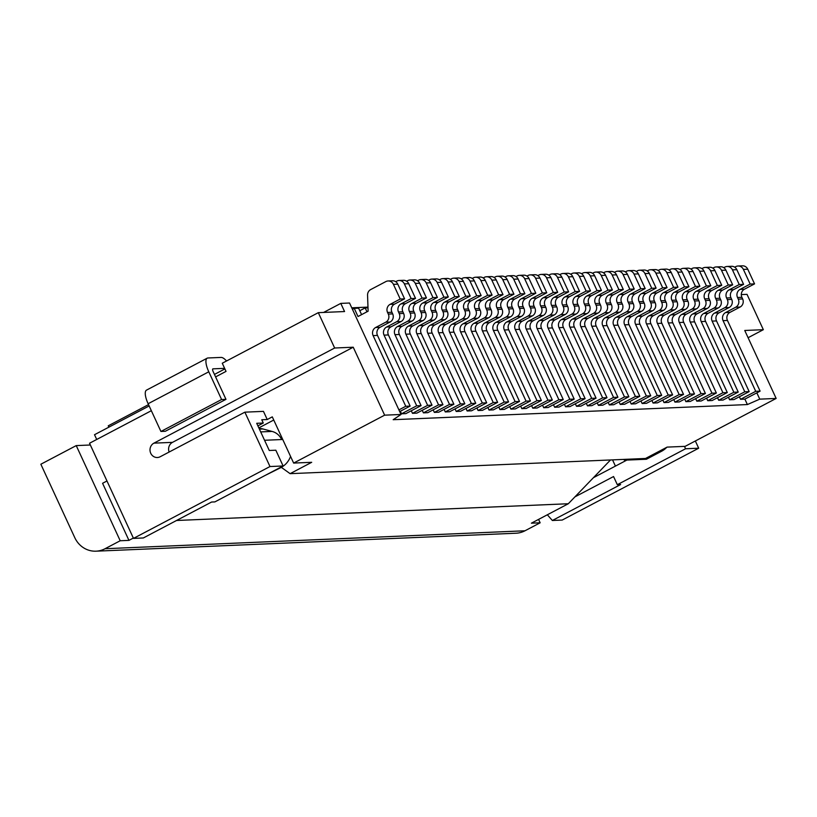 <?xml version="1.0" encoding="UTF-8"?>
<svg xmlns="http://www.w3.org/2000/svg" width="817" height="817" viewBox="0 0 817 817"><rect width="100%" height="100%" fill="white"/><g stroke="black" fill="none" stroke-linecap="round" stroke-linejoin="round"><path stroke-width="1.23" d="M105.036 548.728A24.214 22.58 87.6 0 1 96.018 551.179A24.214 22.58 87.6 0 1 74.766 537.627L40.85 464.23L76.236 445.602L120.201 540.752L105.036 548.728L524.984 530.784A24.214 22.58 87.6 0 1 515.966 533.225L96.018 551.179M353.23 347.215L334.643 348.011L153.913 443.151L172.51 442.354L353.23 347.215L384.633 415.169L401.035 414.474L349.533 303.015L340.791 303.393L344.56 311.543L318.313 312.666L222.265 363.238L226.033 371.388L215.596 376.882M176.543 520.49L568.305 503.742L531.397 523.176L540.149 522.798L524.984 530.784M133.345 538.056L128.943 540.374L120.201 540.752M128.943 540.374L102.574 483.286L106.976 480.968M568.305 503.742L610.503 459.971M214.871 501.904L211.593 502.036L143.343 537.964L133.498 538.393L269.988 466.538L283.111 465.976L214.871 501.904M617.325 484.695L620.603 484.563L552.363 520.49L562.198 520.061L698.688 448.206L685.565 448.768L617.325 484.695L613.557 476.546L574.923 496.879M90.35 444.999L76.236 445.602M108.875 427.158L108.252 425.81L148.52 404.609M547.339 514.781L552.363 520.49M133.498 538.393L89.543 443.243L151.339 410.706M149.143 405.957L94.517 434.715L96.712 439.464M323.593 312.441L340.791 303.393M366.976 311.798L365.179 307.897L359.797 310.726M365.179 307.897L367.997 307.774M367.977 307.121L351.749 307.815M401.035 414.474L393.171 419.703L747.392 404.558L759.749 399.145L776.15 398.441L685.157 446.348L667.111 447.113L645.532 458.47L290.106 473.666L311.685 462.31L293.64 463.076L272.286 416.864L267.23 419.529L261.767 419.754L263.268 423.022L256.712 423.298L269.273 450.484L275.829 450.208L283.111 465.976M267.23 419.529L263.462 411.37L244.875 412.166L269.988 466.538M153.913 443.151A7.567 7.057 87.6 0 0 150.226 451.801A7.567 7.057 87.6 0 0 157.375 457.51A7.567 7.057 87.6 0 0 160.193 456.744L244.875 412.166M169.139 452.036A7.567 7.057 87.6 0 1 172.51 442.354M293.64 463.076L384.633 415.169M258.826 427.894L273.746 420.03M263.268 423.022L257.886 425.851M282.743 439.485L281.64 439.536L282.539 439.066M290.566 456.437A21.191 19.751 87.6 0 1 280.997 467.528L264.922 475.545M259.163 428.619L259.663 428.598A12.112 11.285 87.6 0 1 262.88 428.956L272.01 431.427A15.135 14.114 87.6 0 1 281.64 439.536L264.545 440.271M272.01 431.427L260.684 431.907M290.106 473.666L281.324 467.355M398.921 409.889L405.763 406.284L373.114 335.603A6.056 5.648 87.6 0 1 375.657 327.505L385.767 322.184L390.138 321.99L380.028 327.321A6.056 5.648 87.6 0 0 377.485 335.419L410.144 406.09L399.707 411.584M352.444 309.306L354.241 308.356L358.009 316.516L368.12 311.195L367.558 295.182A6.056 5.648 87.6 0 1 370.693 289.565L385.859 281.579A6.056 5.648 87.6 0 1 393.426 284.357L400.207 299.032L390.097 304.353A6.056 5.648 87.6 0 0 387.554 312.451L388.31 314.085A6.056 5.648 87.6 0 1 385.767 322.184M354.241 308.356L358.612 308.172L361.594 314.627M388.106 280.966L392.487 280.782A6.056 5.648 87.6 0 1 397.797 284.163L404.578 298.848L400.207 299.032M388.31 314.085L392.681 313.891L391.925 312.268A6.056 5.648 87.6 0 1 394.468 304.169L404.578 298.848M392.681 313.891A6.056 5.648 87.6 0 1 390.138 321.99M405.763 406.284L410.144 406.09M747.392 404.558L744.879 399.125L740.559 399.309L739.385 396.756M729.622 399.779L744.787 391.792L749.169 391.609L734.003 399.584L729.622 399.779L728.447 397.225M718.684 400.238L733.85 392.262L738.231 392.068L723.065 400.054L718.684 400.238L717.51 397.685M707.757 400.708L722.922 392.722L727.293 392.538L712.128 400.524L707.757 400.708L706.572 398.155M696.819 401.178L711.985 393.191L716.356 393.008L701.19 400.994L696.819 401.178L695.635 398.625M685.882 401.647L701.047 393.661L705.418 393.477L690.253 401.453L685.882 401.647L684.697 399.094M674.944 402.107L690.11 394.131L694.481 393.937L679.315 401.923L674.944 402.107L673.759 399.554M664.007 402.577L679.172 394.591L683.543 394.407L668.377 402.393L664.007 402.577L662.832 400.024M653.069 403.047L668.235 395.06L672.616 394.877L657.45 402.863L653.069 403.047L651.895 400.493M642.131 403.516L657.297 395.53L661.678 395.346L646.513 403.322L642.131 403.516L640.957 400.963M631.204 403.986L646.37 396L650.74 395.806L635.575 403.792L631.204 403.986L630.019 401.433M620.266 404.446L635.432 396.47L639.803 396.276L624.637 404.262L620.266 404.446L619.082 401.893M609.329 404.915L624.494 396.929L628.865 396.745L613.7 404.732L609.329 404.915L608.144 402.362M598.391 405.385L613.557 397.399L617.928 397.215L602.762 405.201L598.391 405.385L597.207 402.832M587.454 405.855L602.619 397.869L606.99 397.685L591.825 405.661L587.454 405.855L586.279 403.302M576.516 406.315L591.682 398.339L596.063 398.145L580.897 406.131L576.516 406.315L575.342 403.761M565.578 406.784L580.744 398.798L585.125 398.614L569.96 406.6L565.578 406.784L564.404 404.231M554.641 407.254L569.806 399.268L574.188 399.084L559.022 407.07L554.641 407.254L553.466 404.701M543.713 407.724L558.879 399.738L563.25 399.554L548.084 407.53L543.713 407.724L542.529 405.171M532.776 408.183L547.941 400.207L552.312 400.013L537.147 408L532.776 408.183L531.591 405.63M521.838 408.653L537.004 400.667L541.375 400.483L526.209 408.469L521.838 408.653L520.654 406.1M510.901 409.123L526.066 401.137L530.437 400.953L515.272 408.939L510.901 409.123L509.716 406.57M499.963 409.593L515.129 401.607L519.5 401.423L504.334 409.399L499.963 409.593L498.789 407.04M489.026 410.063L504.191 402.076L508.572 401.882L493.407 409.868L489.026 410.063L487.851 407.509M478.088 410.522L493.254 402.546L497.635 402.352L482.469 410.338L478.088 410.522L476.914 407.969M467.15 410.992L482.316 403.006L486.697 402.822L471.532 410.808L467.15 410.992L465.976 408.439M456.223 411.462L471.389 403.475L475.76 403.292L460.594 411.278L456.223 411.462L455.038 408.908M445.285 411.931L460.451 403.945L464.822 403.761L449.656 411.737L445.285 411.931L444.101 409.378M434.348 412.391L449.513 404.415L453.884 404.221L438.719 412.207L434.348 412.391L433.163 409.838M423.41 412.861L438.576 404.875L442.947 404.691L427.781 412.677L423.41 412.861L422.236 410.308M412.473 413.331L427.638 405.344L432.009 405.161L416.844 413.147L412.473 413.331L411.298 410.777M401.535 413.8L416.701 405.814L421.082 405.63L405.916 413.606L401.535 413.8L400.361 411.247M334.643 348.011L318.313 312.666M701.905 268.599L703.008 268.017A6.056 5.648 87.6 0 1 705.265 267.414L709.636 267.22A6.056 5.648 87.6 0 1 714.946 270.611L721.728 285.286L711.617 290.617A6.056 5.648 87.6 0 0 709.074 298.705L709.83 300.339A6.056 5.648 87.6 0 1 707.287 308.438L697.177 313.759A6.056 5.648 87.6 0 0 694.634 321.857L727.293 392.538M636.29 271.407L637.393 270.825A6.056 5.648 87.6 0 1 639.64 270.213L644.021 270.029A6.056 5.648 87.6 0 1 649.331 273.419L656.112 288.095L646.002 293.415A6.056 5.648 87.6 0 0 643.459 301.514L644.215 303.148A6.056 5.648 87.6 0 1 641.672 311.246L631.561 316.567A6.056 5.648 87.6 0 0 629.019 324.666L661.678 395.346M614.425 272.337L615.518 271.765A6.056 5.648 87.6 0 1 617.775 271.152L622.146 270.958A6.056 5.648 87.6 0 1 627.456 274.349L634.237 289.024L624.127 294.355A6.056 5.648 87.6 0 0 621.584 302.453L622.34 304.077A6.056 5.648 87.6 0 1 619.797 312.176L609.686 317.496A6.056 5.648 87.6 0 0 607.143 325.595L639.803 396.276M603.487 272.807L604.58 272.224A6.056 5.648 87.6 0 1 606.837 271.622L611.208 271.428A6.056 5.648 87.6 0 1 616.518 274.818L623.31 289.494L613.199 294.814A6.056 5.648 87.6 0 0 610.656 302.913L611.402 304.547A6.056 5.648 87.6 0 1 608.859 312.645L598.749 317.966A6.056 5.648 87.6 0 0 596.206 326.065L628.865 396.745M559.737 274.675L560.84 274.093A6.056 5.648 87.6 0 1 563.087 273.491L567.468 273.297A6.056 5.648 87.6 0 1 572.778 276.687L579.559 291.363L569.449 296.694A6.056 5.648 87.6 0 0 566.906 304.782L567.662 306.416A6.056 5.648 87.6 0 1 565.119 314.514L555.009 319.835A6.056 5.648 87.6 0 0 552.466 327.934L585.125 398.614M537.862 275.615L538.965 275.033A6.056 5.648 87.6 0 1 541.222 274.42L545.593 274.236A6.056 5.648 87.6 0 1 550.903 277.617L557.684 292.302L547.574 297.623A6.056 5.648 87.6 0 0 545.031 305.721L545.787 307.355A6.056 5.648 87.6 0 1 543.244 315.454L533.133 320.775A6.056 5.648 87.6 0 0 530.59 328.873L563.25 399.554M494.122 277.484L495.214 276.902A6.056 5.648 87.6 0 1 497.471 276.289L501.842 276.105A6.056 5.648 87.6 0 1 507.163 279.496L513.944 294.171L503.834 299.492A6.056 5.648 87.6 0 0 501.291 307.59L502.047 309.224A6.056 5.648 87.6 0 1 499.504 317.323L489.393 322.644A6.056 5.648 87.6 0 0 486.85 330.742L519.5 401.423M483.184 277.943L484.277 277.372A6.056 5.648 87.6 0 1 486.534 276.759L490.915 276.575A6.056 5.648 87.6 0 1 496.225 279.955L503.006 294.641L492.896 299.962A6.056 5.648 87.6 0 0 490.353 308.06L491.109 309.694A6.056 5.648 87.6 0 1 488.566 317.793L478.456 323.113A6.056 5.648 87.6 0 0 475.913 331.212L508.572 401.882M450.371 279.353L451.474 278.771A6.056 5.648 87.6 0 1 453.731 278.158L458.102 277.974A6.056 5.648 87.6 0 1 463.413 281.365L470.194 296.04L460.083 301.361A6.056 5.648 87.6 0 0 457.54 309.459L458.296 311.093A6.056 5.648 87.6 0 1 455.753 319.192L445.643 324.512A6.056 5.648 87.6 0 0 443.1 332.611L475.76 403.292M471.389 403.475L438.729 332.795A6.056 5.648 87.6 0 1 441.272 324.696L451.382 319.376L455.753 319.192M453.731 278.158A6.056 5.648 87.6 0 1 459.042 281.548L465.823 296.224L455.712 301.555A6.056 5.648 87.6 0 0 453.169 309.643L453.925 311.277A6.056 5.648 87.6 0 1 451.382 319.376M504.191 402.076L471.532 331.396A6.056 5.648 87.6 0 1 474.074 323.297L484.185 317.976L488.566 317.793M486.534 276.759A6.056 5.648 87.6 0 1 491.844 280.149L498.636 294.825L488.525 300.145A6.056 5.648 87.6 0 0 485.982 308.244L486.728 309.878A6.056 5.648 87.6 0 1 484.185 317.976M558.879 399.738L526.219 329.057A6.056 5.648 87.6 0 1 528.762 320.958L538.873 315.638L543.244 315.454M541.222 274.42A6.056 5.648 87.6 0 1 546.532 277.811L553.313 292.486L543.203 297.807A6.056 5.648 87.6 0 0 540.66 305.905L541.416 307.539A6.056 5.648 87.6 0 1 538.873 315.638M580.744 398.798L548.084 328.128A6.056 5.648 87.6 0 1 550.627 320.029L560.738 314.698L565.119 314.514M563.087 273.491A6.056 5.648 87.6 0 1 568.407 276.871L575.188 291.557L565.078 296.877A6.056 5.648 87.6 0 0 562.535 304.976L563.281 306.6A6.056 5.648 87.6 0 1 560.738 314.698M624.494 396.929L591.835 326.259A6.056 5.648 87.6 0 1 594.378 318.16L604.488 312.829L608.859 312.645M606.837 271.622A6.056 5.648 87.6 0 1 612.147 275.002L618.929 289.688L608.818 295.008A6.056 5.648 87.6 0 0 606.275 303.107L607.031 304.731A6.056 5.648 87.6 0 1 604.488 312.829M657.297 395.53L624.648 324.849A6.056 5.648 87.6 0 1 627.19 316.751L637.301 311.43L641.672 311.246M639.64 270.213A6.056 5.648 87.6 0 1 644.96 273.603L651.741 288.278L641.631 293.599A6.056 5.648 87.6 0 0 639.088 301.698L639.844 303.332A6.056 5.648 87.6 0 1 637.301 311.43M722.922 392.722L690.263 322.051A6.056 5.648 87.6 0 1 692.806 313.953L702.916 308.622L707.287 308.438M705.265 267.414A6.056 5.648 87.6 0 1 710.576 270.795L717.357 285.48L707.246 290.801A6.056 5.648 87.6 0 0 704.703 298.899L705.459 300.523A6.056 5.648 87.6 0 1 702.916 308.622M733.85 392.262L701.2 321.581A6.056 5.648 87.6 0 1 703.743 313.483L713.854 308.162L718.225 307.968A6.056 5.648 87.6 0 0 720.768 299.87L720.012 298.246A6.056 5.648 87.6 0 1 722.555 290.147L732.665 284.827L725.884 270.141A6.056 5.648 87.6 0 0 720.574 266.761L716.192 266.945A6.056 5.648 87.6 0 1 721.513 270.325L725.884 270.141M721.513 270.325L728.294 285.01L718.184 290.331A6.056 5.648 87.6 0 0 715.641 298.43L716.397 300.064A6.056 5.648 87.6 0 1 713.854 308.162M712.843 268.129L713.946 267.557A6.056 5.648 87.6 0 1 716.192 266.945M728.294 285.01L732.665 284.827M738.231 392.068L705.571 321.398A6.056 5.648 87.6 0 1 708.114 313.299L718.225 307.968M717.357 285.48L721.728 285.286M711.985 393.191L679.325 322.511A6.056 5.648 87.6 0 1 681.868 314.412L691.979 309.092L696.35 308.908A6.056 5.648 87.6 0 0 698.892 300.809L698.137 299.175A6.056 5.648 87.6 0 1 700.68 291.077L710.79 285.756L704.009 271.081A6.056 5.648 87.6 0 0 698.698 267.69L694.327 267.874A6.056 5.648 87.6 0 1 699.638 271.264L704.009 271.081M699.638 271.264L706.419 285.94L696.309 291.271A6.056 5.648 87.6 0 0 693.766 299.369L694.521 300.993A6.056 5.648 87.6 0 1 691.979 309.092M690.978 269.069L692.07 268.487A6.056 5.648 87.6 0 1 694.327 267.874M706.419 285.94L710.79 285.756M716.356 393.008L683.696 322.327A6.056 5.648 87.6 0 1 686.239 314.228L696.35 308.908M701.047 393.661L668.388 322.981A6.056 5.648 87.6 0 1 670.931 314.882L681.041 309.561L685.412 309.377A6.056 5.648 87.6 0 0 687.955 301.279L687.209 299.645A6.056 5.648 87.6 0 1 689.752 291.546L699.863 286.226L693.071 271.54A6.056 5.648 87.6 0 0 687.761 268.16L683.39 268.344A6.056 5.648 87.6 0 1 688.7 271.734L693.071 271.54M688.7 271.734L695.481 286.41L685.371 291.73A6.056 5.648 87.6 0 0 682.828 299.829L683.584 301.463A6.056 5.648 87.6 0 1 681.041 309.561M680.04 269.539L681.133 268.956A6.056 5.648 87.6 0 1 683.39 268.344M695.481 286.41L699.863 286.226M705.418 393.477L672.759 322.797A6.056 5.648 87.6 0 1 675.302 314.698L685.412 309.377M690.11 394.131L657.45 323.45A6.056 5.648 87.6 0 1 659.993 315.352L670.103 310.031L674.485 309.837A6.056 5.648 87.6 0 0 677.027 301.739L676.272 300.115A6.056 5.648 87.6 0 1 678.815 292.016L688.925 286.696L682.144 272.01A6.056 5.648 87.6 0 0 676.823 268.63L672.452 268.813A6.056 5.648 87.6 0 1 677.763 272.204L682.144 272.01M677.763 272.204L684.544 286.879L674.433 292.2A6.056 5.648 87.6 0 0 671.891 300.299L672.646 301.933A6.056 5.648 87.6 0 1 670.103 310.031M669.103 269.998L670.195 269.426A6.056 5.648 87.6 0 1 672.452 268.813M684.544 286.879L688.925 286.696M694.481 393.937L661.821 323.266A6.056 5.648 87.6 0 1 664.374 315.168L674.485 309.837M679.172 394.591L646.513 323.92A6.056 5.648 87.6 0 1 649.055 315.822L659.166 310.501L663.547 310.307A6.056 5.648 87.6 0 0 666.09 302.208L665.334 300.585A6.056 5.648 87.6 0 1 667.877 292.486L677.987 287.155L671.206 272.48A6.056 5.648 87.6 0 0 665.886 269.089L661.515 269.283A6.056 5.648 87.6 0 1 666.825 272.664L671.206 272.48M666.825 272.664L673.616 287.349L663.506 292.67A6.056 5.648 87.6 0 0 660.963 300.768L661.709 302.402A6.056 5.648 87.6 0 1 659.166 310.501M658.165 270.468L659.258 269.896A6.056 5.648 87.6 0 1 661.515 269.283M673.616 287.349L677.987 287.155M683.543 394.407L650.894 323.726A6.056 5.648 87.6 0 1 653.437 315.628L663.547 310.307M668.235 395.06L635.575 324.38A6.056 5.648 87.6 0 1 638.118 316.281L648.228 310.96L652.609 310.777A6.056 5.648 87.6 0 0 655.152 302.678L654.397 301.044A6.056 5.648 87.6 0 1 656.939 292.946L667.05 287.625L660.269 272.949A6.056 5.648 87.6 0 0 654.958 269.559L650.577 269.743A6.056 5.648 87.6 0 1 655.888 273.133L660.269 272.949M655.888 273.133L662.679 287.809L652.569 293.14A6.056 5.648 87.6 0 0 650.026 301.238L650.771 302.862A6.056 5.648 87.6 0 1 648.228 310.96M647.227 270.938L648.33 270.356A6.056 5.648 87.6 0 1 650.577 269.743M662.679 287.809L667.05 287.625M672.616 394.877L639.956 324.196A6.056 5.648 87.6 0 1 642.499 316.097L652.609 310.777M651.741 288.278L656.112 288.095M646.37 396L613.71 325.319A6.056 5.648 87.6 0 1 616.253 317.221L626.363 311.9L630.734 311.716A6.056 5.648 87.6 0 0 633.277 303.618L632.521 301.984A6.056 5.648 87.6 0 1 635.064 293.885L645.175 288.564L638.394 273.879A6.056 5.648 87.6 0 0 633.083 270.498L628.702 270.682A6.056 5.648 87.6 0 1 634.023 274.073L638.394 273.879M634.023 274.073L640.804 288.748L630.693 294.069A6.056 5.648 87.6 0 0 628.15 302.167L628.906 303.801A6.056 5.648 87.6 0 1 626.363 311.9M625.352 271.867L626.455 271.295A6.056 5.648 87.6 0 1 628.702 270.682M640.804 288.748L645.175 288.564M650.74 395.806L618.081 325.135A6.056 5.648 87.6 0 1 620.624 317.037L630.734 311.716M635.432 396.47L602.772 325.789A6.056 5.648 87.6 0 1 605.315 317.69L615.426 312.37L619.797 312.176M617.775 271.152A6.056 5.648 87.6 0 1 623.085 274.532L629.866 289.218L619.756 294.539A6.056 5.648 87.6 0 0 617.213 302.637L617.969 304.271A6.056 5.648 87.6 0 1 615.426 312.37M629.866 289.218L634.237 289.024M618.929 289.688L623.31 289.494M613.557 397.399L580.897 326.718A6.056 5.648 87.6 0 1 583.44 318.62L593.551 313.299L597.921 313.115A6.056 5.648 87.6 0 0 600.464 305.017L599.719 303.383A6.056 5.648 87.6 0 1 602.262 295.284L612.372 289.964L605.591 275.288A6.056 5.648 87.6 0 0 600.27 271.898L595.899 272.081A6.056 5.648 87.6 0 1 601.21 275.472L605.591 275.288M601.21 275.472L607.991 290.147L597.881 295.478A6.056 5.648 87.6 0 0 595.338 303.567L596.093 305.201A6.056 5.648 87.6 0 1 593.551 313.299M592.55 273.276L593.642 272.694A6.056 5.648 87.6 0 1 595.899 272.081M607.991 290.147L612.372 289.964M617.928 397.215L585.268 326.534A6.056 5.648 87.6 0 1 587.811 318.436L597.921 313.115M602.619 397.869L569.96 327.188A6.056 5.648 87.6 0 1 572.503 319.09L582.613 313.769L586.994 313.585A6.056 5.648 87.6 0 0 589.537 305.487L588.781 303.853A6.056 5.648 87.6 0 1 591.324 295.754L601.435 290.433L594.653 275.748A6.056 5.648 87.6 0 0 589.333 272.367L584.962 272.551A6.056 5.648 87.6 0 1 590.272 275.942L594.653 275.748M590.272 275.942L597.053 290.617L586.943 295.938A6.056 5.648 87.6 0 0 584.4 304.036L585.156 305.67A6.056 5.648 87.6 0 1 582.613 313.769M581.612 273.736L582.705 273.164A6.056 5.648 87.6 0 1 584.962 272.551M597.053 290.617L601.435 290.433M606.99 397.685L574.341 327.004A6.056 5.648 87.6 0 1 576.884 318.906L586.994 313.585M591.682 398.339L559.022 327.658A6.056 5.648 87.6 0 1 561.565 319.559L571.675 314.239L576.056 314.045A6.056 5.648 87.6 0 0 578.599 305.946L577.844 304.322A6.056 5.648 87.6 0 1 580.387 296.224L590.497 290.903L583.716 276.217A6.056 5.648 87.6 0 0 578.395 272.837L574.024 273.021A6.056 5.648 87.6 0 1 579.335 276.401L583.716 276.217M579.335 276.401L586.126 291.087L576.016 296.408A6.056 5.648 87.6 0 0 573.473 304.506L574.218 306.14A6.056 5.648 87.6 0 1 571.675 314.239M570.674 274.206L571.767 273.634A6.056 5.648 87.6 0 1 574.024 273.021M586.126 291.087L590.497 290.903M596.063 398.145L563.403 327.474A6.056 5.648 87.6 0 1 565.946 319.376L576.056 314.045M575.188 291.557L579.559 291.363M569.806 399.268L537.157 328.587A6.056 5.648 87.6 0 1 539.7 320.489L549.81 315.168L554.181 314.984A6.056 5.648 87.6 0 0 556.724 306.886L555.968 305.252A6.056 5.648 87.6 0 1 558.511 297.153L568.622 291.832L561.841 277.157A6.056 5.648 87.6 0 0 556.53 273.766L552.149 273.95A6.056 5.648 87.6 0 1 557.47 277.341L561.841 277.157M557.47 277.341L564.251 292.016L554.14 297.347A6.056 5.648 87.6 0 0 551.598 305.446L552.353 307.069A6.056 5.648 87.6 0 1 549.81 315.168M548.799 275.145L549.902 274.563A6.056 5.648 87.6 0 1 552.149 273.95M564.251 292.016L568.622 291.832M574.188 399.084L541.528 328.403A6.056 5.648 87.6 0 1 544.071 320.305L554.181 314.984M553.313 292.486L557.684 292.302M547.941 400.207L515.282 329.527A6.056 5.648 87.6 0 1 517.825 321.428L527.935 316.108L532.306 315.913A6.056 5.648 87.6 0 0 534.849 307.815L534.093 306.191A6.056 5.648 87.6 0 1 536.636 298.093L546.747 292.772L539.966 278.086A6.056 5.648 87.6 0 0 534.655 274.706L530.284 274.89A6.056 5.648 87.6 0 1 535.595 278.28L539.966 278.086M535.595 278.28L542.376 292.956L532.265 298.276A6.056 5.648 87.6 0 0 529.722 306.375L530.478 308.009A6.056 5.648 87.6 0 1 527.935 316.108M526.934 276.075L528.027 275.503A6.056 5.648 87.6 0 1 530.284 274.89M542.376 292.956L546.747 292.772M552.312 400.013L519.653 329.343A6.056 5.648 87.6 0 1 522.196 321.244L532.306 315.913M537.004 400.667L504.344 329.997A6.056 5.648 87.6 0 1 506.887 321.898L516.998 316.577L521.369 316.383A6.056 5.648 87.6 0 0 523.911 308.285L523.166 306.661A6.056 5.648 87.6 0 1 525.709 298.562L535.819 293.232L529.028 278.556A6.056 5.648 87.6 0 0 523.717 275.166L519.346 275.36A6.056 5.648 87.6 0 1 524.657 278.74L529.028 278.556M524.657 278.74L531.438 293.426L521.328 298.746A6.056 5.648 87.6 0 0 518.785 306.845L519.541 308.479A6.056 5.648 87.6 0 1 516.998 316.577M515.997 276.544L517.09 275.972A6.056 5.648 87.6 0 1 519.346 275.36M531.438 293.426L535.819 293.232M541.375 400.483L508.715 329.802A6.056 5.648 87.6 0 1 511.258 321.704L521.369 316.383M526.066 401.137L493.407 330.456A6.056 5.648 87.6 0 1 495.95 322.358L506.06 317.037L510.431 316.853A6.056 5.648 87.6 0 0 512.984 308.755L512.228 307.121A6.056 5.648 87.6 0 1 514.771 299.022L524.882 293.701L518.101 279.026A6.056 5.648 87.6 0 0 512.78 275.635L508.409 275.819A6.056 5.648 87.6 0 1 513.719 279.21L518.101 279.026M513.719 279.21L520.5 293.885L510.39 299.216A6.056 5.648 87.6 0 0 507.847 307.315L508.603 308.938A6.056 5.648 87.6 0 1 506.06 317.037M505.059 277.014L506.152 276.432A6.056 5.648 87.6 0 1 508.409 275.819M520.5 293.885L524.882 293.701M530.437 400.953L497.778 330.272A6.056 5.648 87.6 0 1 500.321 322.174L510.431 316.853M515.129 401.607L482.469 330.926A6.056 5.648 87.6 0 1 485.012 322.827L495.122 317.507L499.504 317.323M497.471 276.289A6.056 5.648 87.6 0 1 502.782 279.68L509.573 294.355L499.463 299.676A6.056 5.648 87.6 0 0 496.91 307.774L497.665 309.408A6.056 5.648 87.6 0 1 495.122 317.507M509.573 294.355L513.944 294.171M498.636 294.825L503.006 294.641M493.254 402.546L460.604 331.865A6.056 5.648 87.6 0 1 463.147 323.767L473.257 318.446L477.628 318.252A6.056 5.648 87.6 0 0 480.171 310.154L479.416 308.53A6.056 5.648 87.6 0 1 481.959 300.431L492.069 295.1L485.288 280.425A6.056 5.648 87.6 0 0 479.977 277.034L475.596 277.229A6.056 5.648 87.6 0 1 480.917 280.609L485.288 280.425M480.917 280.609L487.698 295.294L477.588 300.615A6.056 5.648 87.6 0 0 475.045 308.714L475.8 310.348A6.056 5.648 87.6 0 1 473.257 318.446M472.246 278.413L473.349 277.841A6.056 5.648 87.6 0 1 475.596 277.229M487.698 295.294L492.069 295.1M497.635 402.352L464.975 331.671A6.056 5.648 87.6 0 1 467.518 323.573L477.628 318.252M482.316 403.006L449.667 332.335A6.056 5.648 87.6 0 1 452.209 324.237L462.32 318.906L466.691 318.722A6.056 5.648 87.6 0 0 469.234 310.623L468.478 308.989A6.056 5.648 87.6 0 1 471.021 300.891L481.131 295.57L474.35 280.895A6.056 5.648 87.6 0 0 469.04 277.504L464.659 277.698A6.056 5.648 87.6 0 1 469.979 281.079L474.35 280.895M469.979 281.079L476.76 295.764L466.65 301.085A6.056 5.648 87.6 0 0 464.107 309.183L464.863 310.807A6.056 5.648 87.6 0 1 462.32 318.906M461.309 278.883L462.412 278.301A6.056 5.648 87.6 0 1 464.659 277.698M476.76 295.764L481.131 295.57M486.697 402.822L454.038 332.141A6.056 5.648 87.6 0 1 456.58 324.043L466.691 318.722M465.823 296.224L470.194 296.04M460.451 403.945L427.791 333.265A6.056 5.648 87.6 0 1 430.334 325.166L440.445 319.845L444.816 319.661A6.056 5.648 87.6 0 0 447.359 311.563L446.613 309.929A6.056 5.648 87.6 0 1 449.156 301.83L459.266 296.51L452.475 281.824A6.056 5.648 87.6 0 0 447.165 278.444L442.794 278.628A6.056 5.648 87.6 0 1 448.104 282.018L452.475 281.824M448.104 282.018L454.885 296.694L444.775 302.014A6.056 5.648 87.6 0 0 442.232 310.113L442.988 311.747A6.056 5.648 87.6 0 1 440.445 319.845M439.444 279.812L440.537 279.24A6.056 5.648 87.6 0 1 442.794 278.628M454.885 296.694L459.266 296.51M464.822 403.761L432.162 333.081A6.056 5.648 87.6 0 1 434.705 324.982L444.816 319.661M449.513 404.415L416.854 333.734A6.056 5.648 87.6 0 1 419.397 325.636L429.507 320.315L433.878 320.121A6.056 5.648 87.6 0 0 436.421 312.023L435.675 310.399A6.056 5.648 87.6 0 1 438.218 302.3L448.329 296.98L441.537 282.294A6.056 5.648 87.6 0 0 436.227 278.914L431.856 279.097A6.056 5.648 87.6 0 1 437.166 282.478L441.537 282.294M437.166 282.478L443.948 297.163L433.837 302.484A6.056 5.648 87.6 0 0 431.294 310.583L432.05 312.217A6.056 5.648 87.6 0 1 429.507 320.315M428.506 280.282L429.599 279.71A6.056 5.648 87.6 0 1 431.856 279.097M443.948 297.163L448.329 296.98M453.884 404.221L421.225 333.55A6.056 5.648 87.6 0 1 423.768 325.452L433.878 320.121M438.576 404.875L405.916 334.204A6.056 5.648 87.6 0 1 408.459 326.106L418.57 320.775L422.951 320.591A6.056 5.648 87.6 0 0 425.494 312.492L424.738 310.858A6.056 5.648 87.6 0 1 427.281 302.77L437.391 297.439L430.61 282.764A6.056 5.648 87.6 0 0 425.289 279.373L420.918 279.567A6.056 5.648 87.6 0 1 426.229 282.948L430.61 282.764M426.229 282.948L433.01 297.633L422.9 302.954A6.056 5.648 87.6 0 0 420.357 311.052L421.112 312.676A6.056 5.648 87.6 0 1 418.57 320.775M417.569 280.752L418.661 280.17A6.056 5.648 87.6 0 1 420.918 279.567M433.01 297.633L437.391 297.439M442.947 404.691L410.297 334.01A6.056 5.648 87.6 0 1 412.84 325.912L422.951 320.591M427.638 405.344L394.979 334.664A6.056 5.648 87.6 0 1 397.522 326.565L407.632 321.244L412.013 321.061A6.056 5.648 87.6 0 0 414.556 312.962L413.8 311.328A6.056 5.648 87.6 0 1 416.343 303.23L426.454 297.909L419.672 283.233A6.056 5.648 87.6 0 0 414.352 279.843L409.981 280.027A6.056 5.648 87.6 0 1 415.291 283.417L419.672 283.233M415.291 283.417L422.083 298.093L411.972 303.424A6.056 5.648 87.6 0 0 409.429 311.522L410.175 313.146A6.056 5.648 87.6 0 1 407.632 321.244M406.631 281.222L407.724 280.639A6.056 5.648 87.6 0 1 409.981 280.027M422.083 298.093L426.454 297.909M432.009 405.161L399.36 334.48A6.056 5.648 87.6 0 1 401.903 326.381L412.013 321.061M744.787 391.792L712.128 321.112A6.056 5.648 87.6 0 1 714.681 313.013L724.791 307.692L729.162 307.509L719.052 312.829A6.056 5.648 87.6 0 0 716.509 320.928L749.169 391.609M723.78 267.659L724.883 267.088A6.056 5.648 87.6 0 1 732.451 269.865L739.232 284.541L729.121 289.861A6.056 5.648 87.6 0 0 726.579 297.96L727.334 299.594A6.056 5.648 87.6 0 1 724.791 307.692M727.13 266.475L731.511 266.291A6.056 5.648 87.6 0 1 736.822 269.671L743.603 284.357L733.492 289.678A6.056 5.648 87.6 0 0 730.949 297.776L731.705 299.41A6.056 5.648 87.6 0 1 729.162 307.509M739.232 284.541L743.603 284.357M421.082 405.63L388.422 334.95A6.056 5.648 87.6 0 1 390.965 326.851L401.076 321.53A6.056 5.648 87.6 0 0 403.618 313.432L402.863 311.798A6.056 5.648 87.6 0 1 405.406 303.699L415.516 298.379L408.735 283.693A6.056 5.648 87.6 0 0 403.424 280.313L399.043 280.497A6.056 5.648 87.6 0 1 404.364 283.887L408.735 283.693M416.701 405.814L384.041 335.133A6.056 5.648 87.6 0 1 386.584 327.035L396.694 321.714L401.076 321.53M399.043 280.497A6.056 5.648 87.6 0 0 396.796 281.109L395.694 281.691M396.694 321.714A6.056 5.648 87.6 0 0 399.237 313.616L398.492 311.982A6.056 5.648 87.6 0 1 401.035 303.883L411.145 298.562L415.516 298.379M411.145 298.562L404.364 283.887M207.201 358.173L146.539 390.107A15.135 5.004 62.2 0 0 148.122 403.731L208.784 371.796A15.135 5.004 62.2 0 1 207.201 358.173A15.135 5.004 62.2 0 1 207.967 357.979L221.09 357.417A15.135 5.004 62.2 0 1 226.564 360.971M148.122 403.731L160.929 431.468L165.31 431.274L225.972 399.339L213.155 371.612A3.023 1.001 62.2 0 1 212.839 368.886A3.023 1.001 62.2 0 1 212.992 368.845L224.624 368.355M160.929 431.468L221.591 399.523L208.784 371.796M221.591 399.523L225.972 399.339M538.577 519.398L540.149 522.798M615.426 466.098L612.546 459.879M626.22 459.297L624.545 460.175L623.575 459.409M666.764 447.297A21.191 19.751 87.6 0 1 661.576 451.26L646.41 459.246L624.545 460.175M684.462 446.368L685.565 448.768M695.349 440.976L698.688 448.206M740.559 399.309L755.725 391.323L760.106 391.139L744.879 399.125M759.749 399.145L756.838 392.854M734.718 267.2L735.811 266.618A6.056 5.648 87.6 0 1 738.068 266.005L742.439 265.821A6.056 5.648 87.6 0 1 747.759 269.212L754.54 283.887L744.43 289.208A6.056 5.648 87.6 0 0 741.887 297.306L742.643 298.94A6.056 5.648 87.6 0 1 740.1 307.039L729.989 312.36A6.056 5.648 87.6 0 0 727.447 320.458L760.106 391.139M738.068 266.005A6.056 5.648 87.6 0 1 743.378 269.396L747.759 269.212M755.725 391.323L723.065 320.642A6.056 5.648 87.6 0 1 725.608 312.543L735.719 307.223A6.056 5.648 87.6 0 0 738.262 299.124L737.516 297.49A6.056 5.648 87.6 0 1 740.059 289.402L750.169 284.071L754.54 283.887M750.169 284.071L743.378 269.396M593.448 477.669L626.853 460.083M776.15 398.441L744.747 330.477L763.344 329.69L747.014 294.345L741.295 294.59M763.344 329.69L748.086 337.717M280.997 467.528L280.088 467.569M259.387 429.109L262.88 428.956M375.657 327.505L380.028 327.321M393.426 284.357L397.797 284.163M390.097 304.353L394.468 304.169M387.554 312.451L391.925 312.268M373.114 335.603L377.485 335.419M718.184 290.331L722.555 290.147M715.641 298.43L720.012 298.246M716.397 300.064L720.768 299.87M703.743 313.483L708.114 313.299M701.2 321.581L705.571 321.398M710.576 270.795L714.946 270.611M707.246 290.801L711.617 290.617M704.703 298.899L709.074 298.705M705.459 300.523L709.83 300.339M692.806 313.953L697.177 313.759M690.263 322.051L694.634 321.857M696.309 291.271L700.68 291.077M693.766 299.369L698.137 299.175M694.521 300.993L698.892 300.809M681.868 314.412L686.239 314.228M679.325 322.511L683.696 322.327M685.371 291.73L689.752 291.546M682.828 299.829L687.209 299.645M683.584 301.463L687.955 301.279M670.931 314.882L675.302 314.698M668.388 322.981L672.759 322.797M674.433 292.2L678.815 292.016M671.891 300.299L676.272 300.115M672.646 301.933L677.027 301.739M659.993 315.352L664.374 315.168M657.45 323.45L661.821 323.266M663.506 292.67L667.877 292.486M660.963 300.768L665.334 300.585M661.709 302.402L666.09 302.208M649.055 315.822L653.437 315.628M646.513 323.92L650.894 323.726M652.569 293.14L656.939 292.946M650.026 301.238L654.397 301.044M650.771 302.862L655.152 302.678M638.118 316.281L642.499 316.097M635.575 324.38L639.956 324.196M644.96 273.603L649.331 273.419M641.631 293.599L646.002 293.415M639.088 301.698L643.459 301.514M639.844 303.332L644.215 303.148M627.19 316.751L631.561 316.567M624.648 324.849L629.019 324.666M630.693 294.069L635.064 293.885M628.15 302.167L632.521 301.984M628.906 303.801L633.277 303.618M616.253 317.221L620.624 317.037M613.71 325.319L618.081 325.135M623.085 274.532L627.456 274.349M619.756 294.539L624.127 294.355M617.213 302.637L621.584 302.453M617.969 304.271L622.34 304.077M605.315 317.69L609.686 317.496M602.772 325.789L607.143 325.595M612.147 275.002L616.518 274.818M608.818 295.008L613.199 294.814M606.275 303.107L610.656 302.913M607.031 304.731L611.402 304.547M594.378 318.16L598.749 317.966M591.835 326.259L596.206 326.065M597.881 295.478L602.262 295.284M595.338 303.567L599.719 303.383M596.093 305.201L600.464 305.017M583.44 318.62L587.811 318.436M580.897 326.718L585.268 326.534M586.943 295.938L591.324 295.754M584.4 304.036L588.781 303.853M585.156 305.67L589.537 305.487M572.503 319.09L576.884 318.906M569.96 327.188L574.341 327.004M576.016 296.408L580.387 296.224M573.473 304.506L577.844 304.322M574.218 306.14L578.599 305.946M561.565 319.559L565.946 319.376M559.022 327.658L563.403 327.474M568.407 276.871L572.778 276.687M565.078 296.877L569.449 296.694M562.535 304.976L566.906 304.782M563.281 306.6L567.662 306.416M550.627 320.029L555.009 319.835M548.084 328.128L552.466 327.934M554.14 297.347L558.511 297.153M551.598 305.446L555.968 305.252M552.353 307.069L556.724 306.886M539.7 320.489L544.071 320.305M537.157 328.587L541.528 328.403M546.532 277.811L550.903 277.617M543.203 297.807L547.574 297.623M540.66 305.905L545.031 305.721M541.416 307.539L545.787 307.355M528.762 320.958L533.133 320.775M526.219 329.057L530.59 328.873M532.265 298.276L536.636 298.093M529.722 306.375L534.093 306.191M530.478 308.009L534.849 307.815M517.825 321.428L522.196 321.244M515.282 329.527L519.653 329.343M521.328 298.746L525.709 298.562M518.785 306.845L523.166 306.661M519.541 308.479L523.911 308.285M506.887 321.898L511.258 321.704M504.344 329.997L508.715 329.802M510.39 299.216L514.771 299.022M507.847 307.315L512.228 307.121M508.603 308.938L512.984 308.755M495.95 322.358L500.321 322.174M493.407 330.456L497.778 330.272M502.782 279.68L507.163 279.496M499.463 299.676L503.834 299.492M496.91 307.774L501.291 307.59M497.665 309.408L502.047 309.224M485.012 322.827L489.393 322.644M482.469 330.926L486.85 330.742M491.844 280.149L496.225 279.955M488.525 300.145L492.896 299.962M485.982 308.244L490.353 308.06M486.728 309.878L491.109 309.694M474.074 323.297L478.456 323.113M471.532 331.396L475.913 331.212M477.588 300.615L481.959 300.431M475.045 308.714L479.416 308.53M475.8 310.348L480.171 310.154M463.147 323.767L467.518 323.573M460.604 331.865L464.975 331.671M466.65 301.085L471.021 300.891M464.107 309.183L468.478 308.989M464.863 310.807L469.234 310.623M452.209 324.237L456.58 324.043M449.667 332.335L454.038 332.141M459.042 281.548L463.413 281.365M455.712 301.555L460.083 301.361M453.169 309.643L457.54 309.459M453.925 311.277L458.296 311.093M441.272 324.696L445.643 324.512M438.729 332.795L443.1 332.611M444.775 302.014L449.156 301.83M442.232 310.113L446.613 309.929M442.988 311.747L447.359 311.563M430.334 325.166L434.705 324.982M427.791 333.265L432.162 333.081M433.837 302.484L438.218 302.3M431.294 310.583L435.675 310.399M432.05 312.217L436.421 312.023M419.397 325.636L423.768 325.452M416.854 333.734L421.225 333.55M422.9 302.954L427.281 302.77M420.357 311.052L424.738 310.858M421.112 312.676L425.494 312.492M408.459 326.106L412.84 325.912M405.916 334.204L410.297 334.01M411.972 303.424L416.343 303.23M409.429 311.522L413.8 311.328M410.175 313.146L414.556 312.962M397.522 326.565L401.903 326.381M394.979 334.664L399.36 334.48M732.451 269.865L736.822 269.671M729.121 289.861L733.492 289.678M726.579 297.96L730.949 297.776M727.334 299.594L731.705 299.41M714.681 313.013L719.052 312.829M712.128 321.112L716.509 320.928M386.584 327.035L390.965 326.851M401.035 303.883L405.406 303.699M398.492 311.982L402.863 311.798M399.237 313.616L403.618 313.432M384.041 335.133L388.422 334.95M214.452 374.421L224.889 368.927M659.033 451.372L661.576 451.26M740.059 289.402L744.43 289.208M737.516 297.49L741.887 297.306M738.262 299.124L742.643 298.94M725.608 312.543L729.989 312.36M735.719 307.223L740.1 307.039M723.065 320.642L727.447 320.458"/></g></svg>
